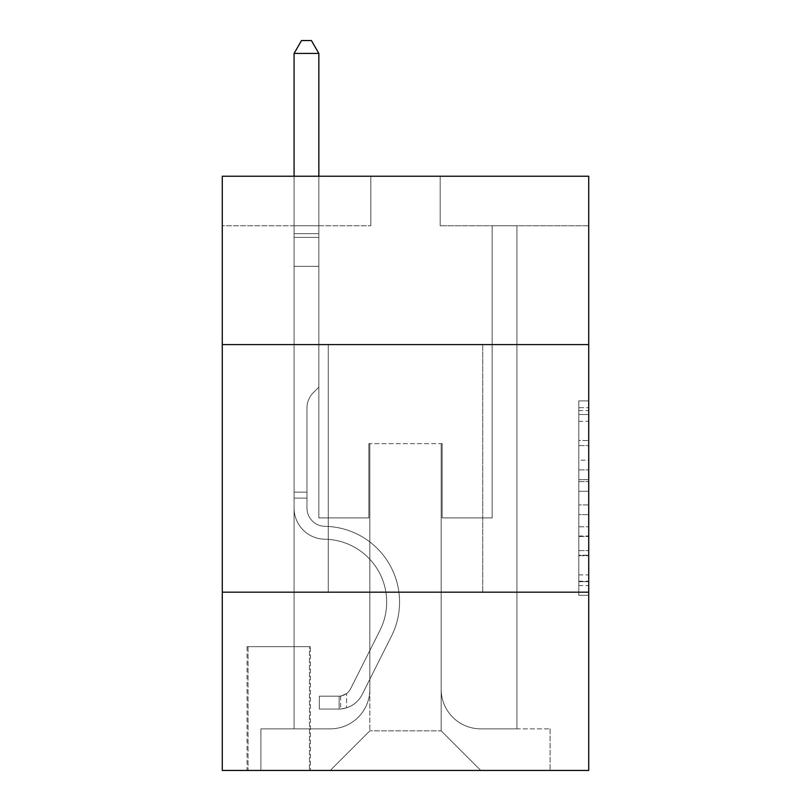 <?xml version="1.0" encoding="UTF-8"?>
<svg xmlns="http://www.w3.org/2000/svg" width="811" height="811" viewBox="0 0 811 811"><rect width="100%" height="100%" fill="white"/><g stroke="black" fill="none" stroke-linecap="round" stroke-linejoin="round"><path stroke-width="0.61" stroke-dasharray="4.05 3.04" d="M578.811 460.192L578.811 491.294L588.715 491.294L588.715 585.593L588.715 410.609L588.715 491.294L578.811 491.294L578.811 407.69L578.811 595.315L578.811 400.887L578.811 581.7L588.715 581.7L578.811 581.7L588.715 581.7L578.811 581.7L578.811 550.598L578.811 595.315L588.715 595.315L588.715 400.887L588.715 581.213L588.715 504.908L578.811 504.908L588.715 504.908L588.715 550.598L588.715 414.502L578.811 414.502L588.715 414.502L588.715 595.315L588.715 410.609L588.715 595.315L578.811 595.315L578.811 400.887L588.715 400.887L588.715 410.609L588.715 400.887L588.715 410.609L588.715 400.887L588.715 407.69L588.715 400.887L578.811 400.887L578.811 414.502L588.715 414.502L578.811 414.502L578.811 460.192L588.715 460.192M482.748 344.594L482.748 592.182L328.252 592.182L482.748 592.182L328.252 592.182L482.748 592.182L482.748 344.594L328.252 344.594L328.252 592.182L328.252 344.594L482.748 344.594M310.42 646.651L247.041 646.651L310.42 646.651L310.42 770.45L247.041 770.45L310.42 770.45M247.041 646.651L247.041 770.45M588.715 479.625L588.715 469.904L588.715 479.625L578.811 479.625L578.811 440.505L578.811 555.697L578.811 526.775L588.715 526.775L578.811 526.775L578.811 595.315L588.715 595.315L578.811 595.315L588.715 595.315L578.811 595.315L578.811 400.887L588.715 400.887L578.811 400.887L588.715 400.887L578.811 400.887L578.811 479.625L588.715 479.625M588.715 592.182L588.715 770.45L222.285 770.45L222.285 592.182L588.715 592.182L588.715 176.23L440.16 176.23L588.715 176.23L588.715 225.752L588.715 176.23L222.285 176.23L370.84 176.23L222.285 176.23L222.285 225.752L370.84 225.752L222.285 225.752L222.285 176.23L222.285 344.594L588.715 344.594L222.285 344.594L222.285 592.182L588.715 592.182L222.285 592.182M294.079 225.752L294.079 728.856L330.229 728.856A39.617 39.617 0 0 0 369.846 689.238L369.846 443.627L369.846 730.833L369.846 443.627L369.846 730.833L369.846 443.627L441.154 443.627L441.154 689.238A39.617 39.617 0 0 0 480.771 728.856L516.921 728.856L516.921 225.752L516.921 728.856L516.921 225.752L516.921 728.856L516.921 225.752L516.921 728.856L516.921 225.752L516.921 728.856L516.921 225.752L516.921 728.856L516.921 225.752L516.921 728.856L516.921 225.752L516.921 728.856L516.921 225.752L516.921 728.856L550.091 728.856L480.771 728.856L516.921 728.856L480.771 728.856L516.921 728.856L480.771 728.856L516.921 728.856L480.771 728.856L516.921 728.856L480.771 728.856L516.921 728.856L480.771 728.856L516.921 728.856L480.771 728.856L516.921 728.856L516.921 225.752L492.155 225.752L516.921 225.752L492.155 225.752L516.921 225.752L492.155 225.752L516.921 225.752L492.155 225.752L516.921 225.752L492.155 225.752L516.921 225.752L492.155 225.752L516.921 225.752L492.155 225.752L516.921 225.752L492.155 225.752L516.921 225.752L492.155 225.752L516.921 225.752L516.921 728.856L480.771 728.856A39.617 39.617 0 0 1 441.154 689.238A39.617 39.617 0 0 0 480.771 728.856A39.617 39.617 0 0 1 441.154 689.238A39.617 39.617 0 0 0 480.771 728.856A39.617 39.617 0 0 1 441.154 689.238A39.617 39.617 0 0 0 480.771 728.856A39.617 39.617 0 0 1 441.154 689.238A39.617 39.617 0 0 0 480.771 728.856A39.617 39.617 0 0 1 441.154 689.238A39.617 39.617 0 0 0 480.771 728.856A39.617 39.617 0 0 1 441.154 689.238A39.617 39.617 0 0 0 480.771 728.856A39.617 39.617 0 0 1 441.154 689.238A39.617 39.617 0 0 0 480.771 728.856A39.617 39.617 0 0 1 441.154 689.238L441.154 443.627L441.154 730.833L369.846 730.833L441.154 730.833L480.771 770.45L550.091 770.45L330.229 770.45L480.771 770.45L441.154 730.833L480.771 770.45L441.154 730.833L441.154 443.627L441.154 730.833L441.154 443.627L368.853 443.627L368.853 517.905L318.845 517.905L318.845 225.752L294.079 225.752L294.079 728.856L330.229 728.856A39.617 39.617 0 0 0 369.846 689.238L369.846 443.627L368.853 443.627L368.853 517.905L318.845 517.905L318.845 225.752L294.079 225.752L294.079 728.856L330.229 728.856L260.909 728.856L330.229 728.856L294.079 728.856L294.079 225.752L294.079 728.856L294.079 225.752L294.079 728.856L294.079 225.752L294.079 728.856L294.079 225.752L294.079 728.856L294.079 225.752L294.079 728.856L294.079 225.752L294.079 728.856L294.079 225.752L318.845 225.752L294.079 225.752L318.845 225.752L294.079 225.752L318.845 225.752L294.079 225.752L318.845 225.752L294.079 225.752L318.845 225.752L294.079 225.752L318.845 225.752L294.079 225.752L318.845 225.752L294.079 225.752L318.845 225.752L294.079 225.752L294.079 728.856L294.079 225.752M369.846 689.238L369.846 443.627L368.853 443.627L368.853 517.905L318.845 517.905L318.845 225.752L318.845 517.905L318.845 225.752L318.845 517.905L318.845 225.752L318.845 517.905L318.845 225.752L318.845 517.905L318.845 225.752L318.845 517.905L318.845 225.752L318.845 517.905L318.845 225.752L318.845 517.905L318.845 225.752L318.845 517.905L368.853 517.905L318.845 517.905L368.853 517.905L318.845 517.905L368.853 517.905L318.845 517.905L368.853 517.905L318.845 517.905L368.853 517.905L318.845 517.905L368.853 517.905L318.845 517.905L368.853 517.905L318.845 517.905L368.853 517.905L368.853 443.627L368.853 517.905L368.853 443.627L368.853 517.905L368.853 443.627L368.853 517.905L368.853 443.627L368.853 517.905L368.853 443.627L368.853 517.905L368.853 443.627L368.853 517.905L368.853 443.627L368.853 517.905L368.853 443.627L369.846 443.627L368.853 443.627L369.846 443.627L368.853 443.627L369.846 443.627L368.853 443.627L369.846 443.627L368.853 443.627L369.846 443.627L368.853 443.627L369.846 443.627L368.853 443.627L369.846 443.627L368.853 443.627L369.846 443.627L369.846 689.238A39.617 39.617 0 0 1 330.229 728.856A39.617 39.617 0 0 0 369.846 689.238A39.617 39.617 0 0 1 330.229 728.856A39.617 39.617 0 0 0 369.846 689.238A39.617 39.617 0 0 1 330.229 728.856A39.617 39.617 0 0 0 369.846 689.238A39.617 39.617 0 0 1 330.229 728.856A39.617 39.617 0 0 0 369.846 689.238A39.617 39.617 0 0 1 330.229 728.856A39.617 39.617 0 0 0 369.846 689.238A39.617 39.617 0 0 1 330.229 728.856A39.617 39.617 0 0 0 369.846 689.238A39.617 39.617 0 0 1 330.229 728.856A39.617 39.617 0 0 0 369.846 689.238M588.715 225.752L440.16 225.752L588.715 225.752M248.034 770.45L309.437 770.45L248.034 770.45L248.034 646.651L309.437 646.651L309.437 770.45L309.437 646.651L248.034 646.651L248.034 770.45M260.909 770.45L330.229 770.45L369.846 730.833L330.229 770.45L369.846 730.833L330.229 770.45L260.909 770.45L260.909 728.856L260.909 770.45M442.147 443.627L441.154 443.627L442.147 443.627L441.154 443.627L442.147 443.627L441.154 443.627L442.147 443.627L441.154 443.627L442.147 443.627L441.154 443.627L442.147 443.627L441.154 443.627L442.147 443.627L441.154 443.627L442.147 443.627L441.154 443.627L442.147 443.627L441.154 443.627L442.147 443.627L442.147 517.905L442.147 443.627M440.16 225.752L440.16 176.23L440.16 225.752M370.84 225.752L370.84 176.23L370.84 225.752M550.091 728.856L550.091 770.45L550.091 728.856M492.155 225.752L492.155 517.905L442.147 517.905L492.155 517.905L442.147 517.905L492.155 517.905L442.147 517.905L492.155 517.905L442.147 517.905L492.155 517.905L442.147 517.905L492.155 517.905L442.147 517.905L492.155 517.905L442.147 517.905L492.155 517.905L442.147 517.905L492.155 517.905L442.147 517.905L492.155 517.905L492.155 225.752M588.715 344.594L222.285 344.594M578.811 491.294L588.715 491.294L578.811 491.294M578.811 407.69L578.811 400.887L578.811 407.69L588.715 407.69L578.811 407.69M578.811 555.211L578.811 514.63L578.811 555.211L588.715 555.211L578.811 555.211M578.811 514.63L578.811 504.908L588.715 504.908L578.811 504.908L578.811 514.63L588.715 514.63L578.811 514.63M578.811 440.505L578.811 414.502L578.811 440.505L588.715 440.505L578.811 440.505M578.811 400.887L588.715 400.887L578.811 400.887L578.811 410.609L578.811 400.887L588.715 400.887M578.811 595.315L588.715 595.315L578.811 595.315L578.811 585.593L578.811 595.315M306.964 492.155L306.964 498.096L294.079 498.096L294.079 492.155L294.079 508.031L294.079 53.425L294.079 266.353L294.079 53.425L318.845 53.425L318.845 233.669L318.845 53.425L294.079 53.425L301.51 40.55L311.414 40.55L301.51 40.55L294.079 53.425L294.079 266.353L294.079 53.425L318.845 53.425L311.414 40.55L318.845 53.425L318.845 266.353L294.079 266.353L294.079 53.425L301.51 40.55L311.414 40.55L301.51 40.55L294.079 53.425L294.079 266.353L294.079 53.425L318.845 53.425L294.079 53.425L301.51 40.55L311.414 40.55L318.845 53.425L311.414 40.55L301.51 40.55L294.079 53.425L294.079 266.353L318.845 266.353L318.845 387.182L313.259 392.757A21.522 21.522 -13.6 0 0 306.964 407.974A21.522 21.522 166.4 0 1 313.259 392.757L318.845 387.182L318.845 53.425L318.845 266.353L294.079 266.353L294.079 508.031A31.193 31.193 -13.6 0 0 324.785 539.224A31.193 31.193 166.4 0 1 294.079 508.031L294.079 266.353L318.845 266.353L318.845 387.182L313.259 392.757A21.522 21.522 -32.2 0 0 306.964 407.974A21.522 21.522 147.8 0 1 313.259 392.757L318.845 387.182L318.845 53.425L294.079 53.425L318.845 53.425L311.414 40.55L318.845 53.425L318.845 266.353L294.079 266.353L294.079 508.031A31.193 31.193 -32.2 0 0 324.785 539.224A31.193 31.193 166.4 0 1 294.079 508.031L294.079 266.353L318.845 266.353L318.845 387.182L313.259 392.757A21.522 21.522 -32.2 0 0 306.964 407.974A21.522 21.522 147.8 0 1 313.259 392.757L318.845 387.182L318.845 53.425L294.079 53.425L301.51 40.55L311.414 40.55L301.51 40.55L294.079 53.425L294.079 233.669L294.079 53.425L318.845 53.425L311.414 40.55L318.845 53.425L318.845 266.353L294.079 266.353L294.079 508.031A31.193 31.193 -32.2 0 0 324.785 539.224A31.193 31.193 166.4 0 1 294.079 508.031L294.079 266.353L318.845 266.353L318.845 387.182L313.259 392.757A21.522 21.522 -32.2 0 0 306.964 407.974A21.522 21.522 147.8 0 1 313.259 392.757L318.845 387.182L318.845 53.425L294.079 53.425L301.51 40.55L311.414 40.55L301.51 40.55L294.079 53.425L294.079 237.37L294.079 53.425L318.845 53.425L311.414 40.55L318.845 53.425L318.845 266.353L294.079 266.353L294.079 508.031A31.193 31.193 -32.2 0 0 324.785 539.224A62.893 62.893 166.4 0 1 379.984 630.35A62.893 62.893 -13.6 0 0 324.785 539.224A31.193 31.193 147.8 0 1 294.079 508.031L294.079 266.353L318.845 266.353L318.845 387.182L313.259 392.757A21.522 21.522 -32.2 0 0 306.964 407.974A21.522 21.522 147.8 0 1 313.259 392.757L318.845 387.182L318.845 53.425L294.079 53.425L301.51 40.55L311.414 40.55L301.51 40.55L294.079 53.425L294.079 508.031A31.193 31.193 -32.2 0 0 324.785 539.224A31.193 31.193 147.8 0 1 294.079 508.031L294.079 266.353L318.845 266.353L318.845 387.182L313.259 392.757A21.522 21.522 -32.2 0 0 306.964 407.974A21.522 21.522 147.8 0 1 313.259 392.757L318.845 387.182L318.845 266.353L294.079 266.353L294.079 508.031A31.193 31.193 -32.2 0 0 324.785 539.224A31.193 31.193 147.8 0 1 294.079 508.031L294.079 266.353L318.845 266.353L318.845 237.37L318.845 387.182L313.259 392.757A21.522 21.522 -32.2 0 0 306.964 407.974A21.522 21.522 147.8 0 1 313.259 392.757L318.845 387.182L318.845 266.353L294.079 266.353L294.079 508.031A31.193 31.193 -32.2 0 0 324.785 539.224A62.893 62.893 147.8 0 1 379.984 630.35A62.893 62.893 -13.6 0 0 324.785 539.224A31.193 31.193 147.8 0 1 294.079 508.031L294.079 266.353L318.845 266.353L318.845 233.669L318.845 387.182L313.259 392.757A21.522 21.522 -32.2 0 0 306.964 407.974A21.522 21.522 147.8 0 1 313.259 392.757L318.845 387.182L318.845 266.353L294.079 266.353L294.079 508.031A31.193 31.193 -32.2 0 0 324.785 539.224A31.193 31.193 147.8 0 1 294.079 508.031L294.079 266.353L318.845 266.353L318.845 53.425L311.414 40.55L318.845 53.425L318.845 387.182L313.259 392.757A21.522 21.522 -32.2 0 0 306.964 407.974A21.522 21.522 147.8 0 1 313.259 392.757L318.845 387.182L318.845 266.353L294.079 266.353L294.079 508.031L294.079 498.096L306.964 498.096L306.964 492.155L294.079 492.155L306.964 492.155L306.964 508.031L306.964 407.974L306.964 508.031A18.318 18.318 -13.6 0 0 324.988 526.349A18.318 18.318 166.4 0 1 306.964 508.031L306.964 407.974L306.964 508.031L306.964 492.155L294.079 492.155L306.964 492.155L306.964 508.031A18.318 18.318 -32.2 0 0 324.988 526.349A18.318 18.318 166.4 0 1 306.964 508.031L306.964 407.974L306.964 508.031A18.318 18.318 -32.2 0 0 324.988 526.349A18.318 18.318 166.4 0 1 306.964 508.031L306.964 407.974L306.964 508.031L306.964 492.155L294.079 492.155L306.964 492.155L306.964 508.031A18.318 18.318 -32.2 0 0 324.988 526.349A75.768 75.768 166.4 0 1 391.49 636.128A75.768 75.768 -13.6 0 0 324.988 526.349A18.318 18.318 147.8 0 1 306.964 508.031L306.964 407.974L306.964 508.031A18.318 18.318 -32.2 0 0 324.988 526.349A18.318 18.318 147.8 0 1 306.964 508.031L306.964 407.974L306.964 508.031L306.964 492.155L294.079 492.155L306.964 492.155L306.964 508.031A18.318 18.318 -32.2 0 0 324.988 526.349A18.318 18.318 147.8 0 1 306.964 508.031L306.964 407.974L306.964 508.031A18.318 18.318 -32.2 0 0 324.988 526.349A75.768 75.768 147.8 0 1 391.49 636.128A75.768 75.768 -13.6 0 0 324.988 526.349A18.318 18.318 147.8 0 1 306.964 508.031L306.964 407.974L306.964 508.031L306.964 492.155L294.079 492.155M339.15 709.047A26.246 26.246 -13.6 0 0 362.101 694.591L391.49 636.128A75.768 75.768 -13.6 0 0 324.988 526.349A18.318 18.318 147.8 0 1 306.964 508.031A18.318 18.318 -32.2 0 0 324.988 526.349A18.318 18.318 147.8 0 1 306.964 508.031L306.964 407.974L306.964 508.031A18.318 18.318 -32.2 0 0 324.988 526.349A75.768 75.768 147.8 0 1 391.49 636.128L362.101 694.591L391.49 636.128A75.768 75.768 -32.2 0 0 324.988 526.349A18.318 18.318 147.8 0 1 306.964 508.031A18.318 18.318 147.8 0 0 324.988 526.349A18.318 18.318 147.8 0 1 306.964 508.031A18.318 18.318 147.8 0 0 324.988 526.349A75.768 75.768 147.8 0 1 391.49 636.128A75.768 75.768 -32.2 0 0 324.988 526.349A18.318 18.318 147.8 0 1 306.964 508.031A18.318 18.318 147.8 0 0 324.988 526.349A75.768 75.768 147.8 0 1 391.49 636.128A75.768 75.768 -32.2 0 0 324.988 526.349A18.318 18.318 147.8 0 1 306.964 508.031A18.318 18.318 147.8 0 0 324.988 526.349A18.318 18.318 147.8 0 1 306.964 508.031A18.318 18.318 147.8 0 0 324.988 526.349A75.768 75.768 147.8 0 1 391.49 636.128L362.101 694.591L391.49 636.128A75.768 75.768 -32.2 0 0 324.988 526.349A18.318 18.318 147.8 0 1 306.964 508.031A18.318 18.318 147.8 0 0 324.988 526.349A75.768 75.768 147.8 0 1 391.49 636.128A75.768 75.768 -32.2 0 0 324.988 526.349A18.318 18.318 147.8 0 1 306.964 508.031A18.318 18.318 147.8 0 0 324.988 526.349A18.318 18.318 147.8 0 1 306.964 508.031A18.318 18.318 147.8 0 0 324.988 526.349A75.768 75.768 147.8 0 1 391.49 636.128A75.768 75.768 -32.2 0 0 324.988 526.349A18.318 18.318 147.8 0 1 306.964 508.031A18.318 18.318 147.8 0 0 324.988 526.349A75.768 75.768 147.8 0 1 391.49 636.128L362.101 694.591A26.246 26.246 166.4 0 1 346.571 707.821A26.246 26.246 -13.6 0 0 362.101 694.591L391.49 636.128A75.768 75.768 -32.2 0 0 324.988 526.349A75.768 75.768 -32.2 0 1 391.49 636.128A75.768 75.768 -32.2 0 0 324.988 526.349A75.768 75.768 -32.2 0 1 391.49 636.128L362.101 694.591L391.49 636.128A75.768 75.768 -32.2 0 0 324.988 526.349A75.768 75.768 -32.2 0 1 391.49 636.128L362.101 694.591L391.49 636.128A75.768 75.768 -32.2 0 0 324.988 526.349A75.768 75.768 -32.2 0 1 391.49 636.128A75.768 75.768 -32.2 0 0 324.988 526.349A75.768 75.768 -32.2 0 1 391.49 636.128L362.101 694.591A26.246 26.246 147.8 0 1 346.571 707.821C338.947 709.443 338.947 709.443 346.571 707.821C338.947 709.443 338.947 709.443 346.571 707.821A26.246 26.246 -32.2 0 0 362.101 694.591L391.49 636.128A75.768 75.768 -32.2 0 0 324.988 526.349A75.768 75.768 -32.2 0 1 391.49 636.128L362.101 694.591L391.49 636.128A75.768 75.768 -32.2 0 0 324.988 526.349A75.768 75.768 -32.2 0 1 391.49 636.128A75.768 75.768 -32.2 0 0 324.988 526.349A75.768 75.768 -32.2 0 1 391.49 636.128L362.101 694.591L391.49 636.128A75.768 75.768 -32.2 0 0 324.988 526.349A75.768 75.768 -32.2 0 1 391.49 636.128L362.101 694.591A26.246 26.246 147.8 0 1 346.571 707.821C338.947 709.443 338.947 709.443 346.571 707.821C338.947 709.443 338.947 709.443 346.571 707.821A26.246 26.246 -32.2 0 0 362.101 694.591L391.49 636.128L362.101 694.591A26.246 26.246 147.8 0 1 346.571 707.821C338.947 709.443 338.947 709.443 346.571 707.821C338.947 709.443 338.947 709.443 346.571 707.821A26.246 26.246 -32.2 0 0 362.101 694.591L391.49 636.128L362.101 694.591A26.246 26.246 147.8 0 1 346.571 707.821C338.947 709.443 338.947 709.443 346.571 707.821C338.947 709.443 338.947 709.443 346.571 707.821A26.246 26.246 -32.2 0 0 362.101 694.591L391.49 636.128L362.101 694.591A26.246 26.246 147.8 0 1 346.571 707.821C338.947 709.443 338.947 709.443 346.571 707.821C338.947 709.443 338.947 709.443 346.571 707.821A26.246 26.246 -32.2 0 0 362.101 694.591L391.49 636.128L362.101 694.591A26.246 26.246 147.8 0 1 346.571 707.821C338.947 709.443 338.947 709.443 346.571 707.821C338.947 709.443 338.947 709.443 346.571 707.821A26.246 26.246 -32.2 0 0 362.101 694.591L391.49 636.128L362.101 694.591A26.246 26.246 147.8 0 1 346.571 707.821C338.947 709.443 338.947 709.443 346.571 707.821C338.947 709.443 338.947 709.443 346.571 707.821A26.246 26.246 -32.2 0 0 362.101 694.591L391.49 636.128L362.101 694.591A26.246 26.246 147.8 0 1 346.571 707.821C338.947 709.443 338.947 709.443 346.571 707.821C338.947 709.443 338.947 709.443 346.571 707.821A26.246 26.246 -32.2 0 0 362.101 694.591A26.246 26.246 -13.6 0 1 339.15 709.047L339.15 696.162A13.371 13.371 -13.6 0 0 350.595 688.803L379.984 630.35A62.893 62.893 -13.6 0 0 324.785 539.224A31.193 31.193 147.8 0 1 294.079 508.031A31.193 31.193 -32.2 0 0 324.785 539.224A62.893 62.893 147.8 0 1 379.984 630.35L350.595 688.803L379.984 630.35A62.893 62.893 -32.2 0 0 324.785 539.224A31.193 31.193 147.8 0 1 294.079 508.031A31.193 31.193 147.8 0 0 324.785 539.224A31.193 31.193 147.8 0 1 294.079 508.031A31.193 31.193 147.8 0 0 324.785 539.224A62.893 62.893 147.8 0 1 379.984 630.35A62.893 62.893 -32.2 0 0 324.785 539.224A31.193 31.193 147.8 0 1 294.079 508.031A31.193 31.193 147.8 0 0 324.785 539.224A62.893 62.893 147.8 0 1 379.984 630.35A62.893 62.893 -32.2 0 0 324.785 539.224A31.193 31.193 147.8 0 1 294.079 508.031A31.193 31.193 147.8 0 0 324.785 539.224A31.193 31.193 147.8 0 1 294.079 508.031A31.193 31.193 147.8 0 0 324.785 539.224A62.893 62.893 147.8 0 1 379.984 630.35L350.595 688.803L379.984 630.35A62.893 62.893 -32.2 0 0 324.785 539.224A31.193 31.193 147.8 0 1 294.079 508.031A31.193 31.193 147.8 0 0 324.785 539.224A62.893 62.893 147.8 0 1 379.984 630.35A62.893 62.893 -32.2 0 0 324.785 539.224A31.193 31.193 147.8 0 1 294.079 508.031A31.193 31.193 147.8 0 0 324.785 539.224A31.193 31.193 147.8 0 1 294.079 508.031A31.193 31.193 147.8 0 0 324.785 539.224A62.893 62.893 147.8 0 1 379.984 630.35A62.893 62.893 -32.2 0 0 324.785 539.224A31.193 31.193 147.8 0 1 294.079 508.031A31.193 31.193 147.8 0 0 324.785 539.224A62.893 62.893 147.8 0 1 379.984 630.35L350.595 688.803A13.371 13.371 166.4 0 1 346.571 693.567C339.069 697.014 339.069 697.014 346.571 693.567C339.069 697.014 339.069 697.014 346.571 693.567A13.371 13.371 -13.6 0 0 350.595 688.803L379.984 630.35A62.893 62.893 -32.2 0 0 324.785 539.224A62.893 62.893 -32.2 0 1 379.984 630.35A62.893 62.893 -32.2 0 0 324.785 539.224A62.893 62.893 -32.2 0 1 379.984 630.35L350.595 688.803L379.984 630.35A62.893 62.893 -32.2 0 0 324.785 539.224A62.893 62.893 -32.2 0 1 379.984 630.35L350.595 688.803L379.984 630.35A62.893 62.893 -32.2 0 0 324.785 539.224A62.893 62.893 -32.2 0 1 379.984 630.35A62.893 62.893 -32.2 0 0 324.785 539.224A62.893 62.893 -32.2 0 1 379.984 630.35L350.595 688.803A13.371 13.371 147.8 0 1 346.571 693.567C339.069 697.014 339.069 697.014 346.571 693.567C339.069 697.014 339.069 697.014 346.571 693.567A13.371 13.371 -32.2 0 0 350.595 688.803L379.984 630.35A62.893 62.893 -32.2 0 0 324.785 539.224A62.893 62.893 -32.2 0 1 379.984 630.35L350.595 688.803L379.984 630.35A62.893 62.893 -32.2 0 0 324.785 539.224A62.893 62.893 -32.2 0 1 379.984 630.35A62.893 62.893 -32.2 0 0 324.785 539.224A62.893 62.893 -32.2 0 1 379.984 630.35L350.595 688.803L379.984 630.35A62.893 62.893 -32.2 0 0 324.785 539.224A62.893 62.893 -32.2 0 1 379.984 630.35L350.595 688.803A13.371 13.371 147.8 0 1 346.571 693.567C339.069 697.014 339.069 697.014 346.571 693.567C339.069 697.014 339.069 697.014 346.571 693.567A13.371 13.371 -32.2 0 0 350.595 688.803L379.984 630.35L350.595 688.803A13.371 13.371 147.8 0 1 346.571 693.567C339.069 697.014 339.069 697.014 346.571 693.567C339.069 697.014 339.069 697.014 346.571 693.567A13.371 13.371 -32.2 0 0 350.595 688.803L379.984 630.35L350.595 688.803A13.371 13.371 147.8 0 1 346.571 693.567C339.069 697.014 339.069 697.014 346.571 693.567C339.069 697.014 339.069 697.014 346.571 693.567A13.371 13.371 -32.2 0 0 350.595 688.803L379.984 630.35L350.595 688.803A13.371 13.371 147.8 0 1 346.571 693.567C339.069 697.014 339.069 697.014 346.571 693.567C339.069 697.014 339.069 697.014 346.571 693.567A13.371 13.371 -32.2 0 0 350.595 688.803L379.984 630.35L350.595 688.803A13.371 13.371 147.8 0 1 346.571 693.567C339.069 697.014 339.069 697.014 346.571 693.567C339.069 697.014 339.069 697.014 346.571 693.567A13.371 13.371 -32.2 0 0 350.595 688.803L379.984 630.35L350.595 688.803A13.371 13.371 147.8 0 1 346.571 693.567C339.069 697.014 339.069 697.014 346.571 693.567C339.069 697.014 339.069 697.014 346.571 693.567A13.371 13.371 -32.2 0 0 350.595 688.803L379.984 630.35L350.595 688.803A13.371 13.371 147.8 0 1 346.571 693.567C339.069 697.014 339.069 697.014 346.571 693.567C339.069 697.014 339.069 697.014 346.571 693.567A13.371 13.371 -32.2 0 0 350.595 688.803A13.371 13.371 -13.6 0 1 339.15 696.162L339.15 709.047L319.341 709.047L339.15 709.047A26.246 26.246 -32.2 0 0 362.101 694.591A26.246 26.246 -32.2 0 1 339.15 709.047L339.15 696.162L319.341 696.173L339.15 696.162A13.371 13.371 -32.2 0 0 350.595 688.803A13.371 13.371 -32.2 0 1 339.15 696.162L339.15 709.047L319.341 709.047L319.341 696.173L319.341 709.047L339.15 709.047A26.246 26.246 -32.2 0 0 362.101 694.591A26.246 26.246 -32.2 0 1 339.15 709.047L339.15 696.162L319.341 696.173L339.15 696.162A13.371 13.371 -32.2 0 0 350.595 688.803A13.371 13.371 -32.2 0 1 339.15 696.162L339.15 709.047L319.341 709.047L319.341 696.173L319.341 709.047L339.15 709.047A26.246 26.246 -32.2 0 0 362.101 694.591A26.246 26.246 -32.2 0 1 339.15 709.047L339.15 696.162L319.341 696.173L339.15 696.162A13.371 13.371 -32.2 0 0 350.595 688.803A13.371 13.371 -32.2 0 1 339.15 696.162L339.15 709.047L319.341 709.047L319.341 696.173L319.341 709.047L339.15 709.047A26.246 26.246 -32.2 0 0 362.101 694.591A26.246 26.246 -32.2 0 1 339.15 709.047L339.15 696.162L319.341 696.173L339.15 696.162A13.371 13.371 -32.2 0 0 350.595 688.803A13.371 13.371 -32.2 0 1 339.15 696.162L339.15 709.047L319.341 709.047L319.341 696.173L319.341 709.047L339.15 709.047A26.246 26.246 -32.2 0 0 362.101 694.591A26.246 26.246 -32.2 0 1 339.15 709.047L339.15 696.162L319.341 696.173L339.15 696.162A13.371 13.371 -32.2 0 0 350.595 688.803A13.371 13.371 -32.2 0 1 339.15 696.162L339.15 709.047L319.341 709.047L319.341 696.173L319.341 709.047L339.15 709.047A26.246 26.246 -32.2 0 0 362.101 694.591A26.246 26.246 -32.2 0 1 339.15 709.047L339.15 696.162L319.341 696.173L339.15 696.162A13.371 13.371 -32.2 0 0 350.595 688.803A13.371 13.371 -32.2 0 1 339.15 696.162L339.15 709.047L319.341 709.047L319.341 696.173L319.341 709.047L339.15 709.047A26.246 26.246 -32.2 0 0 362.101 694.591A26.246 26.246 -32.2 0 1 339.15 709.047L339.15 696.162L319.341 696.173L339.15 696.162A13.371 13.371 -32.2 0 0 350.595 688.803A13.371 13.371 -32.2 0 1 339.15 696.162L339.15 709.047L319.341 709.047L319.341 696.173L319.341 709.047L339.15 709.047A26.246 26.246 -32.2 0 0 362.101 694.591A26.246 26.246 -32.2 0 1 339.15 709.047L339.15 696.162L319.341 696.173L339.15 696.162A13.371 13.371 -32.2 0 0 350.595 688.803A13.371 13.371 -32.2 0 1 339.15 696.162L339.15 709.047L319.341 709.047L319.341 696.173L319.341 709.047L339.15 709.047M294.079 176.23L294.079 53.425L318.845 53.425L294.079 53.425L301.51 40.55L311.414 40.55L301.51 40.55L294.079 53.425L294.079 233.669L294.079 53.425L318.845 53.425L311.414 40.55L318.845 53.425L318.845 233.669L318.845 53.425L294.079 53.425L301.51 40.55L311.414 40.55L301.51 40.55L294.079 53.425L318.845 53.425L311.414 40.55L318.845 53.425L318.845 176.23M319.341 696.173L338.653 696.173L319.341 696.173L319.341 709.047L319.341 696.173M294.079 233.669L294.079 237.37L294.079 233.669L318.845 233.669L294.079 233.669M346.571 707.821C338.947 709.443 338.947 709.443 346.571 707.821C338.947 709.443 338.947 709.443 346.571 707.821L346.571 693.567L346.571 707.821M318.845 53.425L311.414 40.55L301.51 40.55L294.079 53.425M578.811 550.598L588.715 550.598L578.811 550.598M578.811 536.01L588.715 536.01M578.811 445.604L588.715 445.604L578.811 445.604M578.811 410.609L588.715 410.609M578.811 585.593L588.715 585.593M578.811 574.898L588.715 574.898M578.811 421.304L588.715 421.304M578.811 481.572L588.715 481.572L578.811 481.572M578.811 536.497L588.715 536.497L578.811 536.497M578.811 555.697L588.715 555.697L578.811 555.697M578.811 469.904L588.715 469.904L578.811 469.904M294.079 237.37L318.845 237.37L294.079 237.37M306.964 498.096L294.079 498.096L306.964 498.096M578.811 581.213L588.715 581.213M578.811 581.7L588.715 581.7M578.811 414.502L588.715 414.502M340.63 696.02L340.63 708.976"/><path stroke-width="1.22" d="M588.715 344.594L588.715 176.23L222.285 176.23L222.285 344.594L588.715 344.594L588.715 770.45L222.285 770.45L222.285 344.594M588.715 592.182L222.285 592.182M318.845 176.23L318.845 53.425L294.079 53.425L294.079 176.23M294.079 53.425L301.51 40.55L311.414 40.55L318.845 53.425"/></g></svg>
